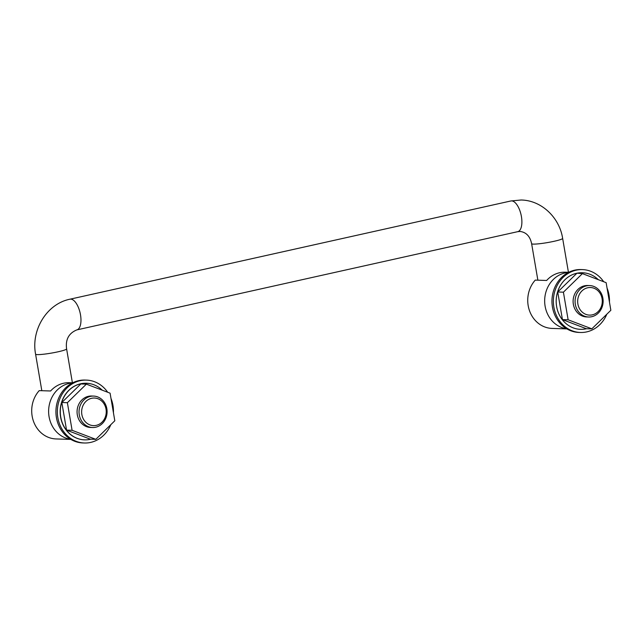 <?xml version="1.0" encoding="UTF-8"?>
<svg xmlns="http://www.w3.org/2000/svg" width="643" height="643" viewBox="0 0 643 643"><rect width="100%" height="100%" fill="white"/><g stroke="black" fill="none" stroke-linecap="round" stroke-linejoin="round"><path stroke-width="0.96" d="M517.583 231.705A15.729 6.936 -102.6 0 0 517.719 231.681A15.729 6.936 -102.6 0 0 521.256 215.678A15.729 6.936 -102.6 0 0 511.667 200.897A15.729 6.936 77.4 0 1 521.256 215.678A15.729 6.936 77.4 0 1 517.719 231.673L520.083 231.456C526.231 232.252 530.081 236.327 531.624 243.681L537.87 280.195M76.798 329.907A15.729 6.936 -102.6 0 0 80.335 313.913A15.729 6.936 -102.6 0 0 70.746 299.124A15.729 6.936 -102.6 0 0 69.958 299.196C46.714 303.858 30.904 330.132 35.59 354.197A15.729 1.591 170.3 0 0 37.31 354.614A15.729 1.591 170.3 0 0 54.888 352.46A15.729 1.591 170.3 0 0 66.599 348.892C65.361 339.568 68.761 333.243 76.798 329.907M575.324 304.356A15.729 14.025 91.8 0 0 588.594 317.007A15.729 14.025 91.8 0 0 602.877 298.215A15.729 14.025 91.8 0 0 589.607 285.564A15.729 14.025 91.8 0 0 575.324 304.356M602.065 298.625A13.8 12.305 -88.2 0 1 592.283 314.853A13.8 12.305 -88.2 0 1 577.88 304.01A13.8 12.305 -88.2 0 1 587.662 287.783A13.8 12.305 -88.2 0 1 602.065 298.625M589.607 285.564L587.638 285.508A15.729 14.025 91.8 0 0 573.355 304.292A15.729 14.025 91.8 0 0 586.625 316.943L588.594 317.007M603.705 281.738A31.459 28.051 91.8 0 0 582.437 269.602L581.031 269.554A31.459 28.051 91.8 0 0 552.458 307.137A31.459 28.051 91.8 0 0 579.005 332.439L580.412 332.479A31.459 28.051 91.8 0 0 606.823 314.21M582.437 269.602A31.459 28.051 91.8 0 0 553.872 307.177A31.459 28.051 91.8 0 0 580.412 332.479M609.46 302.13A31.459 28.051 91.8 0 0 608.985 294.904A31.459 28.051 91.8 0 0 607.04 288M568.709 272.302L565.277 272.198A28.308 25.246 91.8 0 0 559.9 272.672L559.346 272.793A28.308 25.246 91.8 0 0 546.646 280.477L535.265 280.107A28.308 25.246 91.8 0 0 528.184 305.65A28.308 25.246 91.8 0 0 552.08 328.42L566.885 328.903M79.282 414.872A15.729 14.025 91.8 0 0 92.56 427.523A15.729 14.025 91.8 0 0 106.842 408.731A15.729 14.025 91.8 0 0 93.573 396.08A15.729 14.025 91.8 0 0 79.282 414.872M106.031 409.133A13.8 12.305 -88.2 0 1 96.249 425.361A13.8 12.305 -88.2 0 1 81.846 414.518A13.8 12.305 -88.2 0 1 91.619 398.29A13.8 12.305 -88.2 0 1 106.031 409.133M93.573 396.08L91.603 396.016A15.729 14.025 91.8 0 0 77.313 414.807A15.729 14.025 91.8 0 0 90.591 427.458L92.56 427.523M86.387 383.26A28.308 25.246 91.8 0 0 86.315 383.252A28.308 25.246 91.8 0 0 60.603 417.074A28.308 25.246 91.8 0 0 84.49 439.852A28.308 25.246 91.8 0 0 84.563 439.852M90.872 439.185A28.308 25.246 -88.2 0 1 84.635 439.852A28.308 25.246 -88.2 0 1 60.747 417.082A28.308 25.246 -88.2 0 1 86.459 383.26A28.308 25.246 -88.2 0 1 102.237 390.18M107.686 392.254A31.459 28.051 91.8 0 0 86.419 380.109L84.997 380.061A31.459 28.051 91.8 0 0 56.423 417.645A31.459 28.051 91.8 0 0 82.971 442.947L84.394 442.995A31.459 28.051 91.8 0 0 110.813 424.685M86.419 380.109A31.459 28.051 91.8 0 0 57.846 417.693A31.459 28.051 91.8 0 0 84.394 442.995M113.433 412.726A31.459 28.051 91.8 0 0 112.959 405.411A31.459 28.051 91.8 0 0 110.99 398.435M72.667 382.818L69.243 382.706A28.308 25.246 91.8 0 0 63.866 383.18L63.311 383.3A28.308 25.246 91.8 0 0 50.604 390.984L39.223 390.623A28.308 25.246 91.8 0 0 32.15 416.158A28.308 25.246 91.8 0 0 56.037 438.936L70.851 439.41M568.484 272.423A28.308 25.246 91.8 0 0 545.111 306.197A28.308 25.246 91.8 0 0 566.668 328.774M72.442 382.931A28.308 25.246 91.8 0 0 49.069 416.704A28.308 25.246 91.8 0 0 70.634 439.282M582.413 272.745A28.308 25.246 91.8 0 0 582.341 272.745A28.308 25.246 91.8 0 0 556.621 306.566A28.308 25.246 91.8 0 0 580.516 329.337A28.308 25.246 91.8 0 0 580.525 329.337A28.308 25.246 -88.2 0 1 556.637 306.566A28.308 25.246 -88.2 0 1 576.932 273.227L577.076 273.227A28.308 25.246 -88.2 0 1 582.494 272.753A28.308 25.246 -88.2 0 1 598.271 279.665M586.906 328.677A28.308 25.246 -88.2 0 1 586.569 328.758L586.424 328.75A28.308 25.246 -88.2 0 1 580.525 329.337L580.516 329.337M72.096 430.296L95.815 439.338L114.808 420.779L110.09 393.17L86.371 384.128L80.825 383.951L61.832 402.51L67.378 402.687L72.096 430.296L66.55 430.119L61.832 402.51M86.371 384.128L67.378 402.687M95.815 439.338L90.261 439.161L66.55 430.119M586.569 328.758L591.849 328.83L610.85 310.272L606.132 282.663L582.413 273.621L577.076 273.227M576.932 273.227L557.722 291.994L563.413 292.179L568.131 319.788L591.849 328.83M582.413 273.621L563.413 292.179M557.722 291.994L562.44 319.603L568.131 319.788M562.44 319.603L586.424 328.75M70.095 299.172L510.88 200.97A15.729 6.936 77.4 0 1 511.667 200.897A15.729 6.936 -102.6 0 0 510.88 200.97A15.729 6.936 -102.6 0 0 510.743 201.002M510.88 200.97L521.095 200.005C541.47 200.311 559.474 217.511 562.641 238.384A15.729 1.591 170.3 0 1 550.922 241.953A15.729 1.591 170.3 0 1 533.352 244.107A15.729 1.591 170.3 0 1 531.624 243.681M562.641 238.384L568.436 272.294M76.935 329.875L517.719 231.673M72.402 382.81L66.599 348.892M41.827 390.703L35.59 354.197"/></g></svg>
